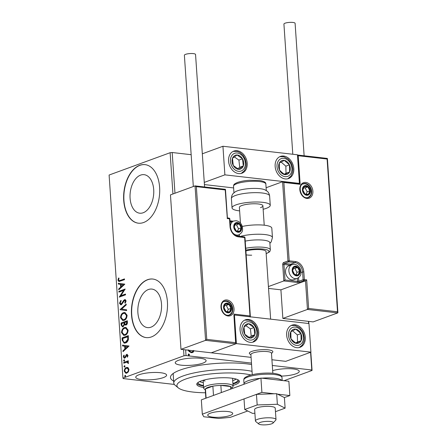 <?xml version="1.0" encoding="UTF-8"?>
<svg xmlns="http://www.w3.org/2000/svg" width="447" height="447" viewBox="0 0 447 447"><rect width="100%" height="100%" fill="white"/><g stroke="black" fill="none" stroke-linecap="round" stroke-linejoin="round"><path stroke-width="0.67" d="M173.665 381.073A47.147 10.901 -3.9 0 1 171.637 374.815A47.147 10.901 -3.9 0 1 180.242 370.015A47.147 10.901 -3.9 0 1 251.577 364.551M173.38 373.34A44.203 10.22 176.1 0 0 173.212 374.43L173.794 383.012A44.203 10.22 -3.9 0 1 202.748 371.362A44.203 10.22 -3.9 0 1 252.035 371.317M140.615 175.112A19.389 11.751 -83.5 0 0 130.027 195.445A19.389 11.751 -83.5 0 0 139.693 213.197A19.389 11.751 -83.5 0 0 143.18 212.755A19.389 11.751 -83.5 0 0 153.768 192.428A19.389 11.751 -83.5 0 0 144.102 174.671A19.389 11.751 -83.5 0 0 140.615 175.112M148.415 289.522A19.389 11.751 -83.5 0 0 137.827 309.849A19.389 11.751 -83.5 0 0 147.493 327.606A19.389 11.751 -83.5 0 0 150.98 327.165A19.389 11.751 -83.5 0 0 161.568 306.832A19.389 11.751 -83.5 0 0 151.902 289.08A19.389 11.751 -83.5 0 0 148.415 289.522M147.516 279.716A29.468 17.858 -83.5 0 0 131.424 310.609A29.468 17.858 -83.5 0 0 146.113 337.591A29.468 17.858 -83.5 0 0 151.416 336.921A29.468 17.858 -83.5 0 0 167.502 306.022A29.468 17.858 -83.5 0 0 152.818 279.04A29.468 17.858 -83.5 0 0 147.516 279.716M152.93 279.057A29.468 17.858 -83.5 0 0 147.745 279.738A29.468 17.858 -83.5 0 0 131.658 310.542A29.468 17.858 -83.5 0 0 146.23 337.602M139.715 165.306A29.468 17.858 -83.5 0 0 123.623 196.199A29.468 17.858 -83.5 0 0 138.313 223.182A29.468 17.858 -83.5 0 0 143.616 222.511A29.468 17.858 -83.5 0 0 159.708 191.612A29.468 17.858 -83.5 0 0 145.018 164.63A29.468 17.858 -83.5 0 0 139.715 165.306M145.135 164.647A29.468 17.858 -83.5 0 0 139.945 165.334A29.468 17.858 -83.5 0 0 123.858 196.132A29.468 17.858 -83.5 0 0 138.43 223.198M178.442 360.327A15.472 3.576 176.1 0 0 175.235 362.78A15.472 3.576 176.1 0 0 185.807 365.445A15.472 3.576 176.1 0 0 202.899 363.126A15.472 3.576 176.1 0 0 206.106 360.673A15.472 3.576 176.1 0 0 195.535 358.008A15.472 3.576 176.1 0 0 178.442 360.327M281.448 376.089A15.472 3.576 176.1 0 0 296.048 373.793A15.472 3.576 176.1 0 0 299.261 371.34A15.472 3.576 176.1 0 0 289.455 368.691A15.472 3.576 176.1 0 0 272.664 370.636M138.956 374.776A15.472 3.576 176.1 0 0 135.748 377.229A15.472 3.576 176.1 0 0 146.32 379.889A15.472 3.576 176.1 0 0 163.412 377.575A15.472 3.576 176.1 0 0 166.619 375.122A15.472 3.576 176.1 0 0 156.048 372.457A15.472 3.576 176.1 0 0 138.956 374.776M174.341 384.431L123.216 378.575L122.947 378.112L183.974 355.784L183.555 349.632M193.981 350.828L193.16 352.225L191.093 352.733L187.924 350.13M185.645 349.872L186.036 355.594L251.477 363.087M272.312 365.473L311.794 369.993L310.587 352.264M308.626 323.505L308.48 321.365M122.947 378.112L109.102 175.04L170.128 152.712L172.19 152.516L191.16 154.69M172.19 152.516L174.967 193.238M188.349 354.125L188.807 354.002L189.534 354.717L188.897 355.281L188.176 354.56L188.522 354.024M189.193 355.253L188.897 355.281M310.816 352.18L312.062 370.451L284.018 380.71M308.715 321.393L308.86 323.527M128.082 367.663L128.987 369.462L128.367 371.815L126.792 373.156L125.886 373.284L124.232 371.2C124.378 369.2 125.099 367.965 126.406 367.512L128.082 367.663M123.718 362.439L128.311 360.763L128.362 361.534L127.686 361.779L128.535 362.841L128.418 363.484L126.898 362.193L123.769 363.21L123.718 362.439L128.323 360.98M127.658 362.249L126.898 362.193M124.702 358.136L123.266 356.997L123.78 355.186L124.232 355.471L123.825 356.706L124.624 357.376L126.725 354.37L128.026 355.399L127.473 357.119L127.049 356.812L127.468 355.65L126.797 355.13L125.395 357.622L124.188 358.209M127.49 355.153L126.797 355.13M125.093 357.427L124.361 357.41L125.093 357.427L125.518 357.086L125.048 357.03M125.518 357.086L126.495 354.929L127.188 354.426L126.725 354.37L127.199 354.303M122.204 340.256L122.048 337.926L128.328 335.63L128.367 339.608C127.769 341.497 126.825 342.614 125.529 342.966L124.16 343.167L122.204 340.256L122.674 340.307L122.512 337.982L122.048 337.926M121.031 323.041L127.317 320.739L127.412 322.158C127.468 323.701 126.998 324.656 126.009 325.03L124.612 324.583L123.115 326.751L122.439 326.846L121.171 325.042L121.031 323.041L127.328 320.963M120.114 309.564L126.177 304.055L126.233 304.893L121.634 309.073L126.568 309.765L126.624 310.604L120.12 309.693L126.21 304.508M118.924 292.109L118.868 291.338L125.154 289.041L120.807 295.763L125.495 294.048L125.546 294.819L119.265 297.115L123.595 290.399L118.924 292.109M120.282 280.431L124.462 278.9L124.517 279.671L118.896 281.537L117.947 280.196L118.544 278.04L119.053 278.257L118.589 279.956L119.181 280.699L124.478 279.118M172.944 193.976L170.128 152.712M124.819 284.163L118.768 289.801L118.706 288.963L120.651 287.197L120.461 284.381L118.377 284.091L118.321 283.253L124.819 284.163M119.522 303.273L120.74 300.524L121.098 301.032L120.159 302.982L121.321 303.994L123.612 300.401L125.121 299.579L126.127 300.909L125.194 303.234L124.769 302.77L125.484 301.138L124.618 300.418L121.366 304.765L120.751 304.848L119.522 303.273L119.986 303.329L121.204 300.574M121.785 304.044L120.93 304.044L121.785 304.044L122.383 303.569L121.919 303.513M125.389 300.429L124.618 300.418M123.517 312.66L124.864 312.481L127.104 315.247C126.898 318.035 125.886 319.739 124.07 320.348L122.769 320.538L120.506 317.722C120.724 314.967 121.724 313.28 123.517 312.66L125.082 312.514M124.529 327.55L125.881 327.372L128.121 330.132C127.915 332.926 126.903 334.624 125.087 335.239L123.785 335.423L121.517 332.607C121.735 329.852 122.741 328.165 124.529 327.55L126.093 327.405M129.038 346.023L122.981 351.66L122.925 350.822L124.869 349.057L124.679 346.246L122.595 345.956L122.539 345.118L129.038 346.023M124.367 359.885L123.998 359.841L124.562 360.293L124.082 361.126L123.517 360.673L124.193 359.813M124.769 365.786L124.4 365.747L124.964 366.194L124.484 367.026L123.92 366.579L124.596 365.719M125.428 375.413L125.054 375.368L125.624 375.821L125.143 376.653L124.573 376.206L125.255 375.34M312.062 370.451L311.794 369.993M186.036 355.594L183.974 355.784M119.131 281.532L118.41 280.252L117.947 280.196M118.41 280.252L119.008 278.095M119.181 280.699L120.746 280.487M119.204 289.405L118.706 288.963M119.176 289.013L121.12 287.248L120.651 287.197M121.12 287.248L120.925 284.437L120.461 284.381M120.925 284.437L118.377 284.091M118.841 284.147L118.785 283.32M121.277 286.633L121.74 286.683L123.774 284.834L121.126 284.476L121.277 286.633L123.311 284.778L121.126 284.476M123.774 284.834L123.311 284.778M119.377 291.947L119.338 291.394L118.868 291.338M119.338 291.394L125.115 289.282M125.512 294.266L120.807 295.763M119.623 296.981L119.254 296.942M119.757 296.937L124.065 290.455L123.595 290.399M122.383 303.569L124.076 300.457L123.612 300.401M124.076 300.457L125.004 299.713L124.54 299.658M125.004 299.713L125.344 299.63M125.383 302.988L124.769 302.77M125.233 302.826L125.948 301.189L125.484 301.138M125.948 301.189L125.082 300.473M120.981 304.854L119.986 303.329M126.624 310.592L120.12 309.693M123.003 320.549L120.969 317.772L120.506 317.722M120.969 317.772C121.187 315.018 122.193 313.33 123.981 312.716M122.942 319.728L124.484 319.633C125.925 319.141 126.741 317.789 126.931 315.565L125.121 313.33L123.573 313.431C122.137 313.917 121.333 315.258 121.148 317.459L122.942 319.728L124.02 319.577C125.462 319.091 126.272 317.733 126.462 315.515L124.652 313.28M124.484 319.633L124.02 319.577M126.931 315.565L126.462 315.515M125.652 325.12L124.612 324.583M122.674 326.852L121.634 325.098L121.171 325.042M121.634 325.098L121.5 323.092M123.528 326.036L122.662 326.036L123.528 326.036L124.568 324.416L124.529 322.773L121.729 323.572L121.791 324.455C121.863 325.684 122.282 326.193 123.059 325.98L124.098 324.36L124.065 322.717M126.412 324.321L125.523 324.326L126.412 324.321L127.244 322.6L127.188 321.801L124.707 322.483L124.735 322.879C124.808 324.03 125.216 324.494 125.948 324.265L126.775 322.544L126.725 321.745M127.244 322.6L126.775 322.544M124.568 324.416L124.098 324.36M124.015 335.44L121.986 332.663L121.517 332.607M121.986 332.663C122.204 329.908 123.204 328.221 124.998 327.601M123.959 334.619L125.501 334.518C126.942 334.032 127.753 332.674 127.943 330.456L126.132 328.221L124.584 328.316C123.154 328.802 122.344 330.149 122.16 332.344L123.959 334.619L125.037 334.468C126.473 333.976 127.289 332.624 127.479 330.4L125.668 328.165M125.501 334.518L125.037 334.468M127.943 330.456L127.479 330.4M122.512 337.982L128.345 335.848M124.406 343.179L122.674 340.307M124.411 342.363L125.942 342.251L128.211 339.474L128.205 336.686L122.746 338.463L123.098 341.29L124.411 342.363L125.478 342.195L127.747 339.424L127.736 336.636M128.211 339.474L127.747 339.424M125.942 342.251L125.478 342.195M123.417 351.264L122.925 350.822M123.394 350.878L125.333 349.113L124.869 349.057M125.333 349.113L125.143 346.296L124.679 346.246M125.143 346.296L122.595 345.956M123.059 346.006L123.003 345.179M125.49 348.492L125.959 348.548L127.993 346.693L125.344 346.341L125.49 348.492L127.529 346.643L125.344 346.341M127.993 346.693L127.529 346.643M127.591 356.924L127.049 356.812M127.518 356.868L127.931 355.706L127.468 355.65M127.931 355.706L127.261 355.186M124.428 358.203L123.73 357.052L123.266 356.997M123.73 357.052L124.244 355.236M125.937 356.091L125.467 356.036M126.495 354.929L126.032 354.879M124.551 361.176L123.517 360.673M123.981 360.729L124.462 359.896M128.451 363.383L127.903 363.299M128.367 363.35L128.429 362.975L127.959 362.919M128.429 362.975L127.361 362.243M124.221 363.048L124.182 362.495M124.953 367.082L123.92 366.579M124.383 366.629L124.864 365.797M126.115 373.295L124.696 371.256L124.232 371.2M124.696 371.256C124.842 369.25 125.562 368.021 126.87 367.563L126.406 367.512M126.87 367.563L127.557 367.423M126.009 372.485L127.199 372.44C128.177 372.116 128.736 371.211 128.887 369.719L127.646 368.233L126.451 368.283C125.478 368.602 124.925 369.507 124.797 370.993L126.009 372.485L126.73 372.39C127.708 372.066 128.272 371.155 128.423 369.663L127.183 368.177M127.199 372.44L126.73 372.39M128.887 369.719L128.423 369.663M125.607 376.709L124.573 376.206M125.043 376.257L125.518 375.424M193.64 350.398L192.797 352.359L193.16 352.225M192.797 352.359L192.305 352.655M188.204 349.772C188.595 351.213 189.416 351.985 190.673 352.091L191.947 351.912M190.673 352.091L192.137 351.85L193.216 350.739M188.684 350.219L191.031 351.962M188.45 354.13L189.17 354.851L189.534 354.717M189.17 354.851L188.539 355.415M250.918 354.89L249.711 353.901A11.79 2.727 -3.9 0 1 249.331 353.275A11.79 2.727 -3.9 0 1 251.773 351.409A11.79 2.727 -3.9 0 1 264.792 349.643A11.79 2.727 -3.9 0 1 272.849 351.672A11.79 2.727 -3.9 0 1 272.558 352.342L271.497 353.488M240.073 329.841A11.79 8.974 -110.1 0 1 245.342 319.84A11.79 8.974 -110.1 0 1 258.707 331.976A11.79 8.974 -110.1 0 1 253.438 341.977A11.79 8.974 -110.1 0 1 240.073 329.841M305.284 337.312A11.79 8.974 69.9 0 0 291.919 325.176A11.79 8.974 69.9 0 0 286.65 335.177A11.79 8.974 69.9 0 0 300.015 347.313A11.79 8.974 69.9 0 0 305.284 337.312M310.916 352.147L236.39 343.609L234.44 315.006L308.966 323.544L310.916 352.147L285.784 361.338L271.921 359.751M236.39 343.609L211.263 352.806L251.085 357.365M234.44 315.006L234.094 315.135M293.78 168.558A11.79 8.974 -110.1 0 1 288.511 178.56A11.79 8.974 -110.1 0 1 275.145 166.424A11.79 8.974 -110.1 0 1 280.414 156.422A11.79 8.974 -110.1 0 1 293.78 168.558M228.573 161.088A11.79 8.974 69.9 0 0 241.939 173.224A11.79 8.974 69.9 0 0 247.202 163.222A11.79 8.974 69.9 0 0 233.837 151.086A11.79 8.974 69.9 0 0 228.573 161.088M224.886 174.855L222.936 146.258L297.462 154.791L299.412 183.393L224.886 174.855L204.273 182.398M233.625 187.93L204.419 184.583M222.936 146.258L202.323 153.796M299.412 183.393L298.954 183.561M260.495 424.628A7.364 1.704 176.1 0 0 267.792 424.65A7.364 1.704 176.1 0 0 273.072 423.041A7.364 1.704 176.1 0 0 271.318 421.616A7.364 1.704 176.1 0 0 262.383 421.851A7.364 1.704 176.1 0 0 258.796 424.013A7.364 1.704 176.1 0 0 260.495 424.628M258.796 424.013L255.757 421.51A10.315 2.386 -3.9 0 1 255.421 420.962A10.315 2.386 -3.9 0 1 261.897 418.286A10.315 2.386 -3.9 0 1 273.285 418.157A10.315 2.386 -3.9 0 1 276 419.56A10.315 2.386 -3.9 0 1 275.743 420.146L273.072 423.041M272.843 373.284L271.474 353.203A10.315 2.386 176.1 0 0 268.764 351.8A10.315 2.386 176.1 0 0 257.371 351.929A10.315 2.386 176.1 0 0 250.896 354.605L252.264 374.687M249.331 353.275A11.79 2.727 -3.9 0 1 256.729 350.219A11.79 2.727 -3.9 0 1 269.748 350.068A11.79 2.727 -3.9 0 1 272.849 351.672M268.535 288.416L280.912 289.835L305.502 280.833L307.452 309.436L282.862 318.432L313.135 321.901L337.725 312.906L307.452 309.436L308.631 308.464L337.507 311.771L337.725 312.906L337.898 312.576L327.394 158.501L327.098 159.031L298.216 155.729L297.484 155.098M280.912 289.835L282.862 318.432M298.216 155.729L300.166 184.332L283.867 182.46L282.571 181.722L266.105 187.746M283.867 182.46L289.209 260.83L295.495 261.551A9.722 7.403 -110.1 0 1 303.826 271.871L304.351 279.593L306.681 279.861L305.502 280.833L303.871 280.649L299.563 282.225A1.766 0.408 176.1 0 1 297.087 282.459L283.817 280.94L268.412 286.577M300.166 184.332L299.06 183.572L282.571 181.722L287.974 260.947L283.666 262.523A1.766 1.073 -83.5 0 0 282.705 264.635L283.94 264.518L284.996 279.962L297.568 281.403L297.361 278.386M282.705 264.635L283.817 280.94L284.996 279.962M196.345 186.628L206.76 339.368L205.581 340.34L195.048 185.891L225.456 189.332L225.221 189.936L196.345 186.628L195.048 185.891L170.458 194.886L180.99 349.336L211.263 352.806L235.854 343.81L205.581 340.34L180.99 349.336M225.456 189.332L227.406 217.935M227.277 217.957L225.221 189.936M206.76 339.368L235.636 342.67L235.854 343.81L234.077 314.878M235.636 342.67L233.904 315.208M233.686 314.073L249.985 315.94L250.208 317.074M249.985 315.94L244.643 237.569L244.99 237.703L250.376 316.834M237.418 223.12A4.42 3.364 69.9 0 0 235.714 223.494A4.42 3.364 69.9 0 0 234.222 227.009A4.42 3.364 69.9 0 0 236.223 230.926A4.42 3.364 69.9 0 0 239.715 231.322A4.42 3.364 69.9 0 0 241.207 227.808A4.42 3.364 69.9 0 0 239.206 223.891A4.42 3.364 69.9 0 0 237.418 223.12M237.34 223.735L235.714 223.494L234.222 227.009L236.223 230.926L239.715 231.322L241.207 227.808L239.206 223.891L237.34 223.735M230.507 227.791A7.364 5.604 -110.1 0 1 233.747 221.014L230.406 222.237A7.364 5.604 69.9 0 0 230.076 222.371M237.525 231.127L238.514 228.791L236.513 224.88L235.105 224.718M238.514 228.791L241.207 227.808M236.513 224.88L239.206 223.891M295.847 266.703A4.42 3.364 69.9 0 0 294.143 267.077A4.42 3.364 69.9 0 0 292.645 270.591A4.42 3.364 69.9 0 0 294.646 274.508A4.42 3.364 69.9 0 0 298.138 274.905A4.42 3.364 69.9 0 0 299.635 271.39A4.42 3.364 69.9 0 0 297.635 267.474A4.42 3.364 69.9 0 0 295.847 266.703M295.769 267.317L294.143 267.077L292.645 270.591L294.646 274.508L298.138 274.905L299.635 271.39L297.635 267.474L295.769 267.317M292.17 264.596L288.835 265.82A7.364 5.604 69.9 0 0 285.728 273.38A7.364 5.604 69.9 0 0 291.852 279.889A7.364 5.604 69.9 0 0 293.897 279.654L297.233 278.436A7.364 5.604 -110.1 0 1 295.193 278.665A7.364 5.604 -110.1 0 1 289.069 272.156A7.364 5.604 -110.1 0 1 292.17 264.596L294.64 264.311C297.903 264.97 299.982 267.105 300.87 270.72C300.898 273.318 301.993 275.492 297.233 278.436M295.948 274.709L296.942 272.374L294.942 268.463L293.528 268.301M296.942 272.374L299.635 271.39M294.942 268.463L297.635 267.474M306.066 186.142A4.42 3.364 69.9 0 0 304.362 186.516A4.42 3.364 69.9 0 0 302.865 190.031A4.42 3.364 69.9 0 0 304.865 193.948A4.42 3.364 69.9 0 0 308.363 194.344A4.42 3.364 69.9 0 0 309.855 190.83A4.42 3.364 69.9 0 0 307.854 186.913A4.42 3.364 69.9 0 0 306.066 186.142M305.988 186.757L304.362 186.516L302.865 190.031L304.865 193.948L308.363 194.344L309.855 190.83L307.854 186.913L305.988 186.757M306.167 194.149L307.162 191.813L305.161 187.902L303.753 187.74M307.162 191.813L309.855 190.83M305.161 187.902L307.854 186.913M227.199 303.681A4.42 3.364 69.9 0 0 225.495 304.055A4.42 3.364 69.9 0 0 223.997 307.57A4.42 3.364 69.9 0 0 225.998 311.486A4.42 3.364 69.9 0 0 229.495 311.883A4.42 3.364 69.9 0 0 230.987 308.369A4.42 3.364 69.9 0 0 228.987 304.452A4.42 3.364 69.9 0 0 227.199 303.681M227.121 304.295L225.495 304.055L223.997 307.57L225.998 311.486L229.495 311.883L230.987 308.369L228.987 304.452L227.121 304.295M227.299 311.688L228.294 309.352L226.294 305.441L224.886 305.279M228.294 309.352L230.987 308.369M226.294 305.441L228.987 304.452M293.193 341.866A7.364 5.604 69.9 0 0 296.132 343.346A7.364 5.604 69.9 0 0 301.11 340.715A7.364 5.604 69.9 0 0 300.943 333.607A7.364 5.604 69.9 0 0 295.802 329.137A7.364 5.604 69.9 0 0 290.824 331.775A7.364 5.604 69.9 0 0 290.991 338.876A7.364 5.604 69.9 0 0 293.193 341.866M293.444 341.156L296.132 343.346L301.11 340.715L300.943 333.607L295.802 329.137L290.824 331.775L290.991 338.876L293.444 341.156M295.685 342.994L297.518 342.028L297.35 334.92L292.617 330.808M297.518 342.028L301.11 340.715M297.35 334.92L300.943 333.607M281.688 173.112A7.364 5.604 69.9 0 0 284.627 174.593A7.364 5.604 69.9 0 0 289.606 171.961A7.364 5.604 69.9 0 0 289.438 164.854A7.364 5.604 69.9 0 0 284.298 160.389A7.364 5.604 69.9 0 0 279.325 163.021A7.364 5.604 69.9 0 0 279.487 170.123A7.364 5.604 69.9 0 0 281.688 173.112M281.94 172.402L284.627 174.593L289.606 171.961L289.438 164.854L284.298 160.389L279.325 163.021L279.487 170.123L281.94 172.402M284.18 174.246L286.013 173.274L285.845 166.167L281.113 162.054M286.013 173.274L289.606 171.961M285.845 166.167L289.438 164.854M234.295 155.807A7.364 5.604 69.9 0 0 232.474 158.333A7.364 5.604 69.9 0 0 233.278 165.507A7.364 5.604 69.9 0 0 238.692 169.335A7.364 5.604 69.9 0 0 243.302 165.982A7.364 5.604 69.9 0 0 242.492 158.802A7.364 5.604 69.9 0 0 237.078 154.98A7.364 5.604 69.9 0 0 234.295 155.807M234.653 156.701L232.474 158.333L233.278 165.507L238.692 169.335L243.302 165.982L242.492 158.802L237.078 154.98L234.653 156.701M237.743 168.726L239.709 167.295L238.905 160.115L234.368 156.914M239.709 167.295L243.302 165.982M238.905 160.115L242.492 158.802M245.8 324.561A7.364 5.604 69.9 0 0 243.978 327.087A7.364 5.604 69.9 0 0 244.783 334.261A7.364 5.604 69.9 0 0 250.197 338.088A7.364 5.604 69.9 0 0 254.807 334.736A7.364 5.604 69.9 0 0 253.997 327.556A7.364 5.604 69.9 0 0 248.582 323.734A7.364 5.604 69.9 0 0 245.8 324.561M246.157 325.455L243.978 327.087L244.783 334.261L250.197 338.088L254.807 334.736L253.997 327.556L248.582 323.734L246.157 325.455M249.247 337.479L251.214 336.049L250.409 328.869L245.867 325.667M251.214 336.049L254.807 334.736M250.409 328.869L253.997 327.556M231.401 198.557C231.507 194.657 233.379 193.383 233.245 193.439L235.329 191.769A16.209 3.749 -3.9 0 1 237.363 190.835A16.209 3.749 -3.9 0 1 264.803 189.757L267.088 191.132C266.948 191.093 268.982 192.104 269.619 195.954A19.154 4.431 176.1 0 0 256.528 192.657A19.154 4.431 176.1 0 0 235.368 195.523A19.154 4.431 176.1 0 0 231.401 198.557L232.038 207.905A19.154 4.431 -3.9 0 1 236.005 204.871A19.154 4.431 -3.9 0 1 257.165 201.999A19.154 4.431 -3.9 0 1 270.256 205.302A19.154 4.431 -3.9 0 1 266.283 208.336A19.154 4.431 -3.9 0 1 263.143 209.285M240.452 223.07L239.385 207.402A11.79 2.727 -3.9 0 1 241.827 205.536A11.79 2.727 -3.9 0 1 254.851 203.771A11.79 2.727 -3.9 0 1 262.903 205.799A11.79 2.727 -3.9 0 1 260.461 207.671M239.62 210.889A19.154 4.431 -3.9 0 1 232.038 207.905M245.71 248.281A16.209 3.749 -3.9 0 1 257.701 247.046A16.209 3.749 -3.9 0 1 270.334 249.834L269.848 242.682A16.209 3.749 176.1 0 0 257.215 239.894A16.209 3.749 176.1 0 0 245.224 241.129M270.631 319.152L266.026 251.566A11.79 2.727 176.1 0 0 256.835 249.538A11.79 2.727 176.1 0 0 245.895 250.99M246.157 254.868A11.79 2.727 176.1 0 0 251.695 255.198M240.274 236.435A19.154 4.431 -3.9 0 1 257.522 234.228A19.154 4.431 -3.9 0 1 272.452 237.53L271.815 228.182A19.154 4.431 176.1 0 0 256.885 224.886A19.154 4.431 176.1 0 0 242.274 226.439M292.796 154.254L283.923 24.077A5.599 1.296 -3.9 0 1 285.085 23.188A5.599 1.296 -3.9 0 1 291.271 22.35A5.599 1.296 -3.9 0 1 295.098 23.317L304.128 155.774M193.327 186.516L184.382 55.244A5.599 1.296 -3.9 0 1 187.461 53.869A5.599 1.296 -3.9 0 1 193.378 53.618A5.599 1.296 -3.9 0 1 195.551 54.484L204.581 186.941M275.128 408.48A10.315 2.386 176.1 0 0 275.218 408.117A10.315 2.386 176.1 0 0 265.535 406.396A10.315 2.386 176.1 0 0 254.729 409.161A10.315 2.386 176.1 0 0 254.639 409.525L255.421 420.962M275.464 411.681L285.119 408.145L284.398 397.562L276.643 393.69L256.455 394.366L244.017 398.914L244.738 409.497L252.494 413.369L254.896 413.291M285.119 408.145L277.363 404.272L276.643 393.69M277.363 404.272L257.176 404.948L256.455 394.366M257.176 404.948L244.738 409.497M210.336 413.196A12.522 2.894 176.1 0 0 207.738 415.179A12.522 2.894 176.1 0 0 216.298 417.336A12.522 2.894 176.1 0 0 230.132 415.459A12.522 2.894 176.1 0 0 232.731 413.475A12.522 2.894 176.1 0 0 224.17 411.318A12.522 2.894 176.1 0 0 210.336 413.196M274.151 393.773L261.903 392.371L202.312 414.173L203.804 416.755L218.712 418.465L230.255 417.369L247.716 410.983M284.398 397.562L289.852 395.567L277.604 394.165M289.852 395.567L288.874 381.269L260.931 378.067L201.334 399.869L202.312 414.173M261.903 392.371L260.931 378.067M251.002 374.999A41.253 9.538 176.1 0 0 200.183 375.407A41.253 9.538 176.1 0 0 178.264 387.851A41.253 9.538 176.1 0 0 182.415 389.935A41.253 9.538 176.1 0 0 205.475 392.779M178.264 387.851L175.224 385.348A44.203 10.22 -3.9 0 1 173.794 383.012M199.602 381.593A19.892 4.599 176.1 0 0 200.597 381.984A19.892 4.599 176.1 0 0 203.307 382.66M232.708 380.654A19.892 4.599 176.1 0 0 236.228 379.095M237.726 379.671A19.892 4.599 -3.9 0 1 237.838 380.084A19.892 4.599 -3.9 0 1 232.898 383.515M203.502 385.521A19.892 4.599 -3.9 0 1 200.792 384.845A19.892 4.599 -3.9 0 1 198.15 382.788A19.892 4.599 -3.9 0 1 198.2 382.364M233.032 385.431A21.361 4.939 176.1 0 0 239.402 381.414A21.361 4.939 176.1 0 0 236.564 379.201A21.361 4.939 176.1 0 0 212.42 378.458A21.361 4.939 176.1 0 0 196.775 384.319A21.361 4.939 176.1 0 0 199.613 386.526A21.361 4.939 176.1 0 0 203.631 387.437M196.954 383.587A21.361 4.939 176.1 0 0 199.518 385.096A21.361 4.939 176.1 0 0 203.536 386.007M232.932 384.001A21.361 4.939 176.1 0 0 239.128 380.71M203.424 380.218A14.734 3.408 176.1 0 0 205.056 381.101M205.274 389.857L204.156 388.935A14.734 3.408 -3.9 0 1 203.681 388.158A14.734 3.408 -3.9 0 1 206.737 385.822A14.734 3.408 -3.9 0 1 223.014 383.615A14.734 3.408 -3.9 0 1 233.083 386.152A14.734 3.408 -3.9 0 1 232.714 386.99L231.736 388.052M231.781 388.734L231.708 387.683A13.259 3.068 176.1 0 0 230.462 386.51A13.259 3.068 176.1 0 0 220.857 385.409A13.259 3.068 176.1 0 0 212.861 386.163A13.259 3.068 176.1 0 0 208 387.387A13.259 3.068 176.1 0 0 205.464 388.873A13.259 3.068 176.1 0 0 205.251 389.488L205.843 398.221M213.493 395.422L212.861 386.163L205.464 388.873L206.095 398.132M230.641 389.147L230.462 386.51L220.857 385.409L221.343 392.55M123.299 301.926L122.836 301.87M124.557 323.164L124.093 323.108M128.239 337.194L127.769 337.139M305.815 182.421A8.253 6.28 -110.1 0 1 312.883 191.176A8.253 6.28 -110.1 0 1 306.905 198.44A8.253 6.28 -110.1 0 1 299.842 189.684A8.253 6.28 -110.1 0 1 305.815 182.421M306.603 197.803A7.364 5.604 69.9 0 0 308.352 197.546A7.364 5.604 69.9 0 0 311.458 189.986A7.364 5.604 69.9 0 0 305.335 183.477A7.364 5.604 69.9 0 0 303.289 183.711C297.389 185.594 300.786 197.635 306.469 197.758L308.352 197.546M306.681 279.861L308.631 308.464M337.507 311.771L327.098 159.031M288.728 261.886L284.421 263.462L290.706 264.183L295.014 262.607L288.728 261.886A0.883 0.536 -83.5 0 0 289.209 260.83L287.974 260.947A0.883 0.67 -110.1 0 0 288.728 261.886M301.032 272.558L302.585 271.988A8.839 6.727 69.9 0 0 295.014 262.607A0.883 0.536 -83.5 0 0 295.495 261.551M290.371 265.255A7.957 6.057 69.9 0 0 290.232 265.239A0.883 0.536 96.5 0 1 290.706 264.183A8.839 6.727 -110.1 0 1 292.254 264.568M298.562 277.721L298.808 281.286L303.116 279.71L302.585 271.988L303.826 271.871M290.232 265.239L283.94 264.518A0.883 0.536 96.5 0 1 284.421 263.462A0.883 0.67 69.9 0 1 283.666 262.523M303.871 280.649A0.883 0.536 -83.5 0 0 304.351 279.593L303.116 279.71A0.883 0.67 69.9 0 0 303.871 280.649M299.563 282.225A0.883 0.67 -110.1 0 1 298.808 281.286L297.568 281.403A0.883 0.536 -83.5 0 1 297.087 282.459M228.037 315.979A8.253 6.28 -110.1 0 1 220.974 307.223A8.253 6.28 -110.1 0 1 226.947 299.959A8.253 6.28 -110.1 0 1 234.016 308.715A8.253 6.28 -110.1 0 1 228.037 315.979M226.467 301.015A7.364 5.604 69.9 0 0 224.422 301.25C218.522 303.139 221.919 315.174 227.601 315.297L229.484 315.085A7.364 5.604 69.9 0 0 232.591 307.525A7.364 5.604 69.9 0 0 226.467 301.015M227.735 315.342A7.364 5.604 69.9 0 0 229.484 315.085M244.045 236.904A0.883 0.536 96.5 0 1 244.207 236.888A0.883 0.536 96.5 0 1 244.643 237.569L238.357 236.849A9.722 7.403 -110.1 0 1 230.026 226.528L229.501 218.806L227.171 218.538M239.039 236.295L238.938 234.804M231.948 221.673L230.015 221.449M228.903 218.147A0.883 0.536 96.5 0 1 229.065 218.125A0.883 0.536 96.5 0 1 229.501 218.806L229.847 218.941A0.883 0.883 0 0 0 229.065 218.125L227.467 217.94M229.847 218.941L230.373 226.668L230.026 226.528M237.759 236.184A0.883 0.536 96.5 0 1 237.921 236.167A0.883 0.536 96.5 0 1 238.357 236.849M237.379 222.545A5.012 3.811 69.9 0 0 233.753 226.953A5.012 3.811 69.9 0 0 238.044 232.272A5.012 3.811 69.9 0 0 241.671 227.864A5.012 3.811 69.9 0 0 237.379 222.545M236.334 235.759L238.81 234.854A7.364 5.604 -110.1 0 1 236.765 235.083A7.364 5.604 -110.1 0 1 231.959 231.769M295.808 266.127A5.012 3.811 69.9 0 0 292.182 270.536A5.012 3.811 69.9 0 0 296.473 275.855A5.012 3.811 69.9 0 0 300.099 271.446A5.012 3.811 69.9 0 0 295.808 266.127M306.027 185.566A5.012 3.811 69.9 0 0 302.401 189.975A5.012 3.811 69.9 0 0 306.692 195.294A5.012 3.811 69.9 0 0 310.319 190.886A5.012 3.811 69.9 0 0 306.027 185.566M227.16 303.105A5.012 3.811 69.9 0 0 223.534 307.514A5.012 3.811 69.9 0 0 227.825 312.833A5.012 3.811 69.9 0 0 231.451 308.424A5.012 3.811 69.9 0 0 227.16 303.105M292.416 343.441A9.432 7.174 69.9 0 0 302.546 341.961A9.432 7.174 69.9 0 0 299.518 329.048A9.432 7.174 69.9 0 0 289.388 330.523A9.432 7.174 69.9 0 0 292.416 343.441M280.912 174.688A9.432 7.174 69.9 0 0 291.042 173.212A9.432 7.174 69.9 0 0 288.019 160.294A9.432 7.174 69.9 0 0 277.883 161.769A9.432 7.174 69.9 0 0 280.912 174.688M233.289 154.025A9.432 7.174 69.9 0 0 231.987 166.446A9.432 7.174 69.9 0 0 242.486 170.285A9.432 7.174 69.9 0 0 243.783 157.864A9.432 7.174 69.9 0 0 233.289 154.025M242.196 172.844A11.79 8.974 -110.1 0 1 241.201 173.447M244.794 322.779A9.432 7.174 69.9 0 0 243.492 335.2A9.432 7.174 69.9 0 0 253.991 339.038A9.432 7.174 69.9 0 0 255.287 326.617A9.432 7.174 69.9 0 0 244.794 322.779M253.7 341.597A11.79 8.974 -110.1 0 1 252.706 342.201M233.513 186.254C233.854 184.672 233.345 184.298 237.53 182.432C242.352 180.845 246.537 180.482 249.454 180.275L259.321 180.465C263.886 181.158 266.066 182.354 265.853 184.047A16.209 3.749 176.1 0 0 254.779 181.258A16.209 3.749 176.1 0 0 236.876 183.683A16.209 3.749 176.1 0 0 233.513 186.254L233.954 192.752M266.161 253.605A14.734 3.408 176.1 0 0 257.478 248.828A14.734 3.408 176.1 0 0 245.833 250.113M243.771 380.09C244.157 378.654 243.196 378.117 248.403 375.804C254.572 373.452 267.529 372.362 274.989 373.536C281.856 374.854 281.37 375.866 281.99 377.486A19.154 4.431 176.1 0 0 268.904 374.189A19.154 4.431 176.1 0 0 247.744 377.056A19.154 4.431 176.1 0 0 243.771 380.09L244.028 383.811A19.154 4.431 -3.9 0 1 248.001 380.771A19.154 4.431 -3.9 0 1 260.294 378.302M261.786 378.168A19.154 4.431 -3.9 0 1 281.917 380.47M192.137 351.85L191.774 351.985M276 419.56L275.218 408.117M262.903 205.799L264.227 225.199M297.478 155.008L327.327 158.428M229.97 220.818L233.261 221.192M230.373 226.668C231.233 232.071 233.747 235.234 237.921 236.167L244.207 236.888A0.883 0.883 0 0 1 244.99 237.703M239.262 234.664L239.374 236.334M238.81 234.854C243.565 231.909 242.47 229.736 242.442 227.137C241.553 223.522 239.48 221.388 236.212 220.729L233.747 221.014M307.458 197.876C312.213 194.931 311.118 192.758 311.09 190.159C310.201 186.544 308.123 184.41 304.86 183.751L302.396 184.035M228.59 315.414C233.345 312.47 232.25 310.296 232.222 307.698C231.334 304.083 229.255 301.948 225.992 301.289L223.528 301.574M299.311 347.526L302.379 344.939L304.077 341.095L304.357 337.859L303.513 333.574L302.496 331.344L299.63 327.796L295.182 325.45L291.237 325.466M287.807 178.778L290.874 176.185L292.573 172.341L292.852 169.106L292.008 164.82L290.991 162.591L288.125 159.043L283.677 156.696L279.733 156.713M241.229 173.442L244.57 170.452L246.057 166.703L246.275 163.803L245.442 159.518L243.235 155.489L240.106 152.634L237.262 151.399L233.155 151.377M252.734 342.195L256.075 339.206L257.561 335.457L257.779 332.557L256.947 328.271L254.74 324.237L251.611 321.387L248.767 320.153L244.66 320.13M265.853 184.047L266.295 190.551M269.619 195.954L270.256 205.302M272.452 237.53L271.2 241.9L269.893 243.336M270.334 249.834L270.027 251.164L269.29 252.052L266.172 253.706M282.197 380.503L281.99 377.486M244.028 383.811L244.096 384.23M233.083 386.152L232.546 378.291M203.681 388.158L203.145 380.296"/></g></svg>
